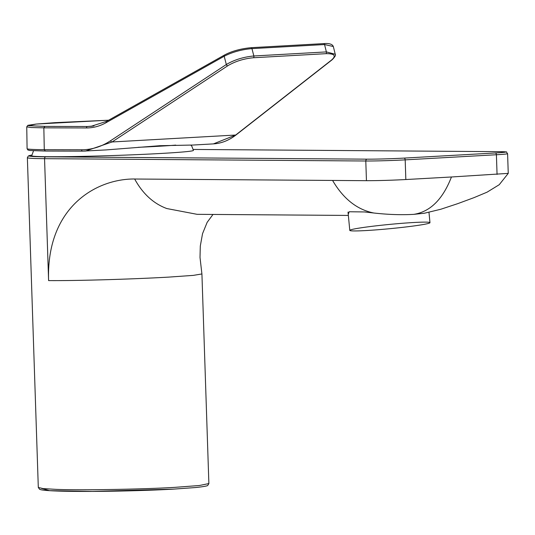 <?xml version="1.0" encoding="UTF-8"?>
<svg xmlns="http://www.w3.org/2000/svg" width="535" height="535" viewBox="0 0 535 535"><rect width="100%" height="100%" fill="white"/><g stroke="black" fill="none" stroke-linecap="round" stroke-linejoin="round"><path stroke-width="0.8" d="M174.972 487.345L199.261 485.526L208.877 483.56L207.767 485.426C207.526 485.405 208.703 486.128 195.777 487.519L174.015 489.09C139.013 491.117 83.159 492.039 56.944 491.016C48.725 490.729 43.342 490.287 40.794 489.699L39.61 489.298L38.306 487.465L43.094 488.595L55.526 489.338C77.903 490.414 143.594 489.318 174.972 487.345M348.352 215.431L197.114 214.328L166.793 208.543C153.451 203.588 142.745 193.744 134.66 179.018L366.448 180.683C378.038 180.683 391.165 180.302 405.838 179.539L451.446 176.985C442.773 199.354 430.2 211.813 413.729 214.361C401.35 215.057 388.069 214.609 373.878 213.017L364.542 211.947L349.154 211.753L348.245 214.368M332.576 180.435C343.383 198.873 357.153 209.733 373.878 213.017M451.446 176.985L508.243 173.38L499.249 184.695L487.097 192.159L473.99 197.649L457.692 203.668L440.813 209.245L424.369 213.238L413.729 214.361M173.955 489.097L92.448 491.418L49.534 490.662L41.616 488.422M134.646 178.991C96.039 178.71 46.171 207.306 48.598 280.601C76.933 280.808 130.433 279.263 168.003 277.157L193.289 275.385L201.909 273.953L200.01 257.415L200.297 246.053L202.538 233.675L207.159 222.333L212.997 214.448M422.021 224.733A40.279 2.14 -5.5 0 1 377.356 229.782A40.279 2.14 -5.5 0 1 349.796 230.404A40.279 2.14 -5.5 0 1 357.748 228.338A40.279 2.14 -5.5 0 1 402.414 223.282A40.279 2.14 -5.5 0 1 429.973 222.667A40.279 2.14 -5.5 0 1 422.021 224.733M331.673 59.94A1.404 1.103 -128.1 0 0 332.161 59.753L236.169 134.847C229.067 140.377 221.49 143.393 213.438 143.888L193.082 145.038L159.851 145.707L106.218 149.914L82.691 151.137A1.404 1.07 90.1 0 1 82.637 151.137L45.368 151.044L44.278 149.7L81.574 149.773C91.746 149.76 101.429 146.737 110.611 140.712L226.318 64.514C234.363 59.786 243.539 56.944 253.844 55.981A1.404 0.843 86.8 0 1 253.443 57.747C243.82 58.649 235.26 61.324 227.756 65.772L112.049 141.969L235.681 135.034L331.673 59.94C336.428 55.653 334.535 53.567 325.982 53.674L253.443 57.747M213.438 143.888L235.681 135.034A1.404 1.103 -128 0 0 236.169 134.847M110.611 140.712A1.404 0.996 56.7 0 0 112.049 141.969L85.533 151.064L82.637 151.137A1.404 1.07 90.1 0 1 81.574 149.8A1.404 1.07 90.1 0 1 81.574 149.773M250.855 47.769A1.404 0.843 86.7 0 1 251.102 47.689A1.404 0.843 86.7 0 1 251.958 48.618C241.646 49.514 232.391 52.056 224.198 56.242L106.218 122.615C99.878 126.173 93.291 127.952 86.469 127.945L43.85 127.838L44.873 126.4L87.466 126.507L93.946 125.952M26.75 126.855L27.091 148.683A85.279 2.595 -1.9 0 0 44.278 149.68L43.85 127.838L31.137 127.531L26.75 126.855L27.833 125.337L35.999 124.08L54.904 122.662L108.618 120.214L36.213 124.06L28.489 125.665L44.873 126.4M86.469 127.945A1.404 1.07 -89.9 0 1 87.466 126.507L92.261 126.206M323.448 43.689A1.404 0.843 86.8 0 1 323.695 43.616C329.165 43.154 332.375 44.124 333.325 46.518L324.551 44.545L251.958 48.618L253.844 55.981L326.383 51.908L335.244 54.262C336.013 55.025 334.984 56.857 332.161 59.753M33.524 150.776L31.705 155.772A80.905 2.461 -1.9 0 0 76.532 156.487A80.905 2.461 -1.9 0 0 161.249 153.445A80.905 2.461 -1.9 0 0 193.423 150.402L191.784 146.088L190.768 145.092M48.598 280.601L44.552 158.668A85.299 2.595 178.1 0 1 27.365 157.671L38.306 487.465M495.29 152.977A1.759 1.057 86.8 0 1 496.406 154.742L405.182 159.865A28.141 0.856 178.1 0 1 365.793 161.002L44.552 158.668A1.759 1.404 -89.6 0 1 45.896 156.829L367.137 159.162A26.382 0.802 -1.9 0 0 404.065 158.099L495.29 152.977A26.382 0.802 -1.9 0 0 500.466 151.679L193.329 149.446L500.539 151.679A1.759 1.404 -89.6 0 1 500.606 151.686M27.365 157.671L28.328 155.973L31.712 155.117A83.54 2.541 -1.9 0 0 45.896 156.829M366.448 180.683L365.793 161.002A1.759 1.404 -89.6 0 1 367.137 159.162M508.25 173.367L507.595 153.685A28.141 0.856 178.1 0 1 496.406 154.742L497.062 174.423M500.466 151.679A1.759 1.404 -89.6 0 1 500.539 151.679C509.781 152.328 505.027 151.017 507.595 153.685M405.838 179.539L405.182 159.865A1.759 1.057 -93.2 0 0 404.065 158.099M82.591 151.137L45.421 151.044M227.756 65.772A1.404 0.996 56.6 0 1 226.318 64.514L224.198 56.242A1.404 1.016 -119.3 0 1 224.58 54.978L106.599 121.351L90.983 126.347M106.218 122.615A1.404 1.016 -119.4 0 1 106.599 121.351M325.982 53.674A1.404 0.843 86.8 0 0 326.383 51.908L324.551 44.545A1.404 0.843 86.8 0 0 323.695 43.616L251.102 47.689C240.717 48.678 231.876 51.113 224.58 54.978M138.19 147.312A73.87 2.247 -1.9 0 0 156.782 146.383A73.87 2.247 -1.9 0 0 175.741 145.112M208.877 483.56L201.922 273.953M349.796 230.404L348.024 212.054M429.973 222.667L428.976 212.301M27.091 148.683L27.88 149.987L29.906 150.502L45.361 151.044M333.325 46.512L335.244 54.262"/></g></svg>
